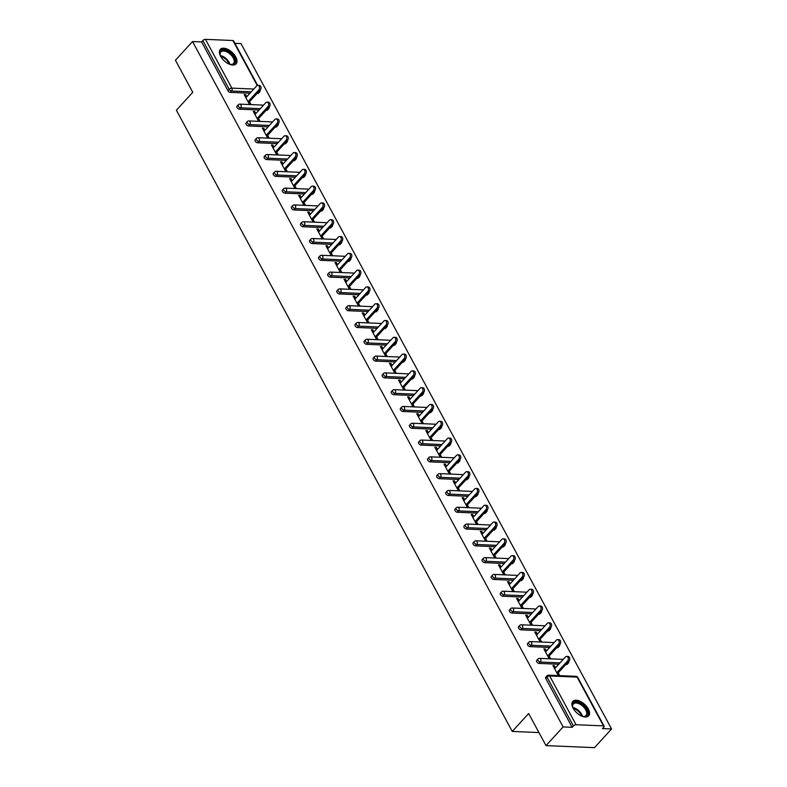 <?xml version="1.0" encoding="UTF-8"?>
<svg xmlns="http://www.w3.org/2000/svg" width="787" height="787" viewBox="0 0 787 787"><rect width="100%" height="100%" fill="white"/><g stroke="black" fill="none" stroke-linecap="round" stroke-linejoin="round"><path stroke-width="1.18" d="M588.302 708.939A10.723 5.784 42.5 0 0 580.383 701.404A10.723 5.784 42.5 0 0 572.838 701.374A10.723 5.784 42.5 0 0 573.182 708.3A10.723 5.784 42.5 0 0 581.101 715.836A10.723 5.784 42.5 0 0 588.646 715.855A10.723 5.784 42.5 0 0 588.302 708.939M235.766 56.939A10.723 5.784 42.5 0 0 227.846 49.404A10.723 5.784 42.5 0 0 220.301 49.374A10.723 5.784 42.5 0 0 220.645 56.3A10.723 5.784 42.5 0 0 228.564 63.836A10.723 5.784 42.5 0 0 236.11 63.855A10.723 5.784 42.5 0 0 235.766 56.939M611.578 728.969L602.508 728.585L603.757 727.227A2.066 0.935 151.6 0 0 604.121 726.185A2.066 0.935 151.6 0 0 603.481 725.88L576.054 724.729A2.066 0.935 151.6 0 0 573.428 725.948L572.179 727.306L563.118 726.922L546.011 745.604L594.46 747.65L611.578 728.969L240.989 43.59L234.91 43.334M546.011 745.604L528.657 713.524L512.258 731.438L538.957 732.559M512.258 731.438L176.367 110.229L192.776 92.315L175.422 60.235L192.54 41.554L201.6 41.937L227.964 90.702L229.214 89.334L202.849 40.57L201.6 41.937M202.849 40.57A2.066 0.935 -28.4 0 1 205.476 39.35L232.903 40.511A2.066 0.935 -28.4 0 1 233.542 40.806L257.634 85.37M563.118 726.922L192.54 41.554M249.558 104.543L244.186 94.597L245.633 94.656L244.747 95.63M251.014 104.612L249.479 101.759M246.764 96.742L245.633 94.656M572.179 727.306L545.804 678.542A2.066 1.112 -137.5 0 1 545.745 677.204L546.995 675.846A2.066 1.112 -137.5 0 0 547.054 677.174L545.804 678.542M257.723 93.535L258.972 92.168A2.066 1.112 -137.5 0 0 259.621 91.951L258.362 93.319A2.066 1.112 -137.5 0 1 257.723 93.535L257.034 93.505M250 93.21L230.296 92.384A2.066 1.112 -137.5 0 1 227.964 90.702M566.483 664.572L567.732 663.215A2.066 1.112 -137.5 0 0 568.381 662.988L567.122 664.356A2.066 1.112 -137.5 0 1 566.483 664.572L565.794 664.543M558.76 664.248L539.056 663.421A2.066 1.112 -137.5 0 1 536.724 661.739A2.066 1.112 -137.5 0 1 536.655 660.411L537.914 659.044A2.066 1.112 -137.5 0 0 537.974 660.382A2.066 1.112 42.5 0 0 540.305 662.054L539.056 663.421M557.403 647.78L558.652 646.412A2.066 1.112 -137.5 0 0 559.291 646.196L558.042 647.553A2.066 1.112 -137.5 0 1 557.403 647.78L556.714 647.75M549.68 647.455L529.976 646.619A2.066 1.112 -137.5 0 1 527.644 644.947A2.066 1.112 -137.5 0 1 527.575 643.618L528.825 642.251A2.066 1.112 -137.5 0 0 528.894 643.579A2.066 1.112 42.5 0 0 531.225 645.261L529.976 646.619M548.313 630.987L549.572 629.62A2.066 1.112 -137.5 0 0 550.211 629.393L548.962 630.761A2.066 1.112 -137.5 0 1 548.313 630.987L547.634 630.958M540.6 630.662L520.896 629.826A2.066 1.112 -137.5 0 1 518.564 628.154A2.066 1.112 -137.5 0 1 518.495 626.816L519.745 625.458A2.066 1.112 -137.5 0 0 519.813 626.786A2.066 1.112 42.5 0 0 522.145 628.459L520.896 629.826M539.233 614.185L540.482 612.827A2.066 1.112 -137.5 0 0 541.131 612.601L539.882 613.968A2.066 1.112 -137.5 0 1 539.233 614.185L538.554 614.165M531.51 613.86L511.806 613.034A2.066 1.112 -137.5 0 1 509.484 611.361A2.066 1.112 -137.5 0 1 509.415 610.023L510.665 608.666A2.066 1.112 -137.5 0 0 510.733 609.994A2.066 1.112 42.5 0 0 513.055 611.666L511.806 613.034M530.153 597.392L531.402 596.025A2.066 1.112 -137.5 0 0 532.051 595.808L530.802 597.176A2.066 1.112 -137.5 0 1 530.153 597.392L529.474 597.363M522.43 597.067L502.726 596.241A2.066 1.112 -137.5 0 1 500.404 594.559A2.066 1.112 -137.5 0 1 500.335 593.231L501.585 591.863A2.066 1.112 -137.5 0 0 501.653 593.201A2.066 1.112 42.5 0 0 503.975 594.874L502.726 596.241M521.073 580.599L522.322 579.232A2.066 1.112 -137.5 0 0 522.971 579.016L521.722 580.373A2.066 1.112 -137.5 0 1 521.073 580.599L520.394 580.57M513.35 580.275L493.646 579.439A2.066 1.112 -137.5 0 1 491.324 577.766A2.066 1.112 -137.5 0 1 491.255 576.438L492.505 575.071A2.066 1.112 -137.5 0 0 492.573 576.399A2.066 1.112 42.5 0 0 494.895 578.081L493.646 579.439M511.993 563.807L513.242 562.439A2.066 1.112 -137.5 0 0 513.891 562.213L512.642 563.581A2.066 1.112 -137.5 0 1 511.993 563.807L511.314 563.777M504.27 563.482L484.566 562.646A2.066 1.112 -137.5 0 1 482.244 560.974A2.066 1.112 -137.5 0 1 482.175 559.636L483.425 558.278A2.066 1.112 -137.5 0 0 483.493 559.606A2.066 1.112 42.5 0 0 485.815 561.279L484.566 562.646M502.913 547.004L504.162 545.647A2.066 1.112 -137.5 0 0 504.811 545.421L503.562 546.788A2.066 1.112 -137.5 0 1 502.913 547.004L502.234 546.975M495.19 546.68L475.486 545.853A2.066 1.112 -137.5 0 1 473.154 544.171A2.066 1.112 -137.5 0 1 473.095 542.843L474.345 541.476A2.066 1.112 -137.5 0 0 474.404 542.814A2.066 1.112 42.5 0 0 476.735 544.486L475.486 545.853M493.833 530.212L495.082 528.844A2.066 1.112 -137.5 0 0 495.731 528.628L494.482 529.995A2.066 1.112 -137.5 0 1 493.833 530.212L493.154 530.182M486.11 529.887L466.406 529.061A2.066 1.112 -137.5 0 1 464.074 527.379A2.066 1.112 -137.5 0 1 464.015 526.05L465.265 524.683A2.066 1.112 -137.5 0 0 465.324 526.011A2.066 1.112 42.5 0 0 467.655 527.693L466.406 529.061M484.753 513.419L486.002 512.052A2.066 1.112 -137.5 0 0 486.641 511.835L485.392 513.193A2.066 1.112 -137.5 0 1 484.753 513.419L484.064 513.39M477.03 513.094L457.326 512.258A2.066 1.112 -137.5 0 1 454.994 510.586A2.066 1.112 -137.5 0 1 454.925 509.258L456.175 507.89A2.066 1.112 -137.5 0 0 456.244 509.219A2.066 1.112 42.5 0 0 458.575 510.901L457.326 512.258M475.673 496.627L476.922 495.259A2.066 1.112 -137.5 0 0 477.561 495.033L476.312 496.4A2.066 1.112 -137.5 0 1 475.673 496.627L474.984 496.597M467.95 496.302L448.246 495.466A2.066 1.112 -137.5 0 1 445.914 493.793A2.066 1.112 -137.5 0 1 445.845 492.455L447.095 491.098A2.066 1.112 -137.5 0 0 447.164 492.426A2.066 1.112 42.5 0 0 449.495 494.098L448.246 495.466M466.583 479.824L467.832 478.466A2.066 1.112 -137.5 0 0 468.481 478.24L467.232 479.608A2.066 1.112 -137.5 0 1 466.583 479.824L465.904 479.795M458.87 479.499L439.156 478.673A2.066 1.112 -137.5 0 1 436.834 476.991A2.066 1.112 -137.5 0 1 436.765 475.663L438.015 474.295A2.066 1.112 -137.5 0 0 438.084 475.633A2.066 1.112 42.5 0 0 440.415 477.306L439.156 478.673M457.503 463.031L458.752 461.664A2.066 1.112 -137.5 0 0 459.401 461.448L458.152 462.805A2.066 1.112 -137.5 0 1 457.503 463.031L456.824 463.002M449.78 462.707L430.076 461.871A2.066 1.112 -137.5 0 1 427.754 460.198A2.066 1.112 -137.5 0 1 427.685 458.87L428.935 457.503A2.066 1.112 -137.5 0 0 429.004 458.831A2.066 1.112 42.5 0 0 431.325 460.513L430.076 461.871M448.423 446.239L449.672 444.871A2.066 1.112 -137.5 0 0 450.321 444.645L449.072 446.013A2.066 1.112 -137.5 0 1 448.423 446.239L447.744 446.209M440.7 445.914L420.996 445.078A2.066 1.112 -137.5 0 1 418.674 443.406A2.066 1.112 -137.5 0 1 418.605 442.078L419.855 440.71A2.066 1.112 -137.5 0 0 419.924 442.038A2.066 1.112 42.5 0 0 422.245 443.711L420.996 445.078M439.343 429.446L440.592 428.079A2.066 1.112 -137.5 0 0 441.241 427.853L439.992 429.22A2.066 1.112 -137.5 0 1 439.343 429.446L438.664 429.417M431.62 429.112L411.916 428.285A2.066 1.112 -137.5 0 1 409.594 426.613A2.066 1.112 -137.5 0 1 409.525 425.275L410.775 423.918A2.066 1.112 -137.5 0 0 410.844 425.246A2.066 1.112 42.5 0 0 413.165 426.918L411.916 428.285M430.263 412.644L431.512 411.286A2.066 1.112 -137.5 0 0 432.161 411.06L430.912 412.427A2.066 1.112 -137.5 0 1 430.263 412.644L429.584 412.614M422.54 412.319L402.836 411.493A2.066 1.112 -137.5 0 1 400.504 409.811A2.066 1.112 -137.5 0 1 400.445 408.483L401.695 407.115A2.066 1.112 -137.5 0 0 401.763 408.453A2.066 1.112 42.5 0 0 404.085 410.125L402.836 411.493M421.183 395.851L422.432 394.484A2.066 1.112 -137.5 0 0 423.081 394.267L421.832 395.625A2.066 1.112 -137.5 0 1 421.183 395.851L420.504 395.822M413.46 395.527L393.756 394.69A2.066 1.112 -137.5 0 1 391.424 393.018A2.066 1.112 -137.5 0 1 391.365 391.69L392.615 390.322A2.066 1.112 -137.5 0 0 392.674 391.651A2.066 1.112 42.5 0 0 395.005 393.333L393.756 394.69M412.103 379.059L413.352 377.691A2.066 1.112 -137.5 0 0 414.001 377.465L412.742 378.832A2.066 1.112 -137.5 0 1 412.103 379.059L411.414 379.029M404.38 378.734L384.676 377.898A2.066 1.112 -137.5 0 1 382.344 376.225A2.066 1.112 -137.5 0 1 382.275 374.887L383.535 373.53A2.066 1.112 -137.5 0 0 383.594 374.858A2.066 1.112 42.5 0 0 385.925 376.53L384.676 377.898M403.023 362.256L404.272 360.899A2.066 1.112 -137.5 0 0 404.912 360.672L403.662 362.04A2.066 1.112 -137.5 0 1 403.023 362.256L402.334 362.236M395.3 361.931L375.596 361.105A2.066 1.112 -137.5 0 1 373.264 359.423A2.066 1.112 -137.5 0 1 373.195 358.095L374.445 356.727A2.066 1.112 -137.5 0 0 374.514 358.065A2.066 1.112 42.5 0 0 376.845 359.738L375.596 361.105M393.933 345.463L395.192 344.096A2.066 1.112 -137.5 0 0 395.831 343.88L394.582 345.247A2.066 1.112 -137.5 0 1 393.933 345.463L393.254 345.434M386.22 345.139L366.516 344.312A2.066 1.112 -137.5 0 1 364.184 342.63A2.066 1.112 -137.5 0 1 364.115 341.302L365.365 339.935A2.066 1.112 -137.5 0 0 365.434 341.263A2.066 1.112 42.5 0 0 367.765 342.945L366.516 344.312M384.853 328.671L386.102 327.303A2.066 1.112 -137.5 0 0 386.751 327.087L385.502 328.445A2.066 1.112 -137.5 0 1 384.853 328.671L384.174 328.641M377.13 328.346L357.426 327.51A2.066 1.112 -137.5 0 1 355.104 325.838A2.066 1.112 -137.5 0 1 355.035 324.51L356.285 323.142A2.066 1.112 -137.5 0 0 356.354 324.47A2.066 1.112 42.5 0 0 358.675 326.152L357.426 327.51M375.773 311.878L377.022 310.511A2.066 1.112 -137.5 0 0 377.671 310.285L376.422 311.652A2.066 1.112 -137.5 0 1 375.773 311.878L375.094 311.849M368.05 311.554L348.346 310.717A2.066 1.112 -137.5 0 1 346.024 309.045A2.066 1.112 -137.5 0 1 345.955 307.707L347.205 306.35A2.066 1.112 -137.5 0 0 347.274 307.678A2.066 1.112 42.5 0 0 349.595 309.35L348.346 310.717M366.693 295.076L367.942 293.718A2.066 1.112 -137.5 0 0 368.591 293.492L367.342 294.859A2.066 1.112 -137.5 0 1 366.693 295.076L366.014 295.046M358.97 294.751L339.266 293.925A2.066 1.112 -137.5 0 1 336.944 292.243A2.066 1.112 -137.5 0 1 336.875 290.915L338.125 289.547A2.066 1.112 -137.5 0 0 338.194 290.885A2.066 1.112 42.5 0 0 340.515 292.557L339.266 293.925M357.613 278.283L358.862 276.916A2.066 1.112 -137.5 0 0 359.511 276.699L358.262 278.057A2.066 1.112 -137.5 0 1 357.613 278.283L356.934 278.254M349.89 277.959L330.186 277.132A2.066 1.112 -137.5 0 1 327.864 275.45A2.066 1.112 -137.5 0 1 327.795 274.122L329.045 272.755A2.066 1.112 -137.5 0 0 329.114 274.083A2.066 1.112 42.5 0 0 331.435 275.765L330.186 277.132M348.533 261.491L349.782 260.123A2.066 1.112 -137.5 0 0 350.431 259.897L349.182 261.264A2.066 1.112 -137.5 0 1 348.533 261.491L347.854 261.461M340.81 261.166L321.106 260.33A2.066 1.112 -137.5 0 1 318.774 258.657A2.066 1.112 -137.5 0 1 318.715 257.329L319.965 255.962A2.066 1.112 -137.5 0 0 320.024 257.29A2.066 1.112 42.5 0 0 322.355 258.972L321.106 260.33M339.453 244.698L340.702 243.331A2.066 1.112 -137.5 0 0 341.351 243.104L340.102 244.472A2.066 1.112 -137.5 0 1 339.453 244.698L338.774 244.668M331.73 244.364L312.026 243.537A2.066 1.112 -137.5 0 1 309.694 241.865A2.066 1.112 -137.5 0 1 309.635 240.527L310.885 239.169A2.066 1.112 -137.5 0 0 310.944 240.497A2.066 1.112 42.5 0 0 313.275 242.17L312.026 243.537M330.373 227.896L331.622 226.538A2.066 1.112 -137.5 0 0 332.262 226.312L331.012 227.679A2.066 1.112 -137.5 0 1 330.373 227.896L329.684 227.866M322.65 227.571L302.946 226.745A2.066 1.112 -137.5 0 1 300.614 225.062A2.066 1.112 -137.5 0 1 300.545 223.734L301.805 222.367A2.066 1.112 -137.5 0 0 301.864 223.705A2.066 1.112 42.5 0 0 304.195 225.377L302.946 226.745M321.293 211.103L322.542 209.736A2.066 1.112 -137.5 0 0 323.182 209.519L321.932 210.877A2.066 1.112 -137.5 0 1 321.293 211.103L320.604 211.073M313.57 210.778L293.866 209.942A2.066 1.112 -137.5 0 1 291.534 208.27A2.066 1.112 -137.5 0 1 291.465 206.942L292.715 205.574A2.066 1.112 -137.5 0 0 292.784 206.902A2.066 1.112 42.5 0 0 295.115 208.585L293.866 209.942M312.203 194.31L313.452 192.943A2.066 1.112 -137.5 0 0 314.102 192.717L312.852 194.084A2.066 1.112 -137.5 0 1 312.203 194.31L311.524 194.281M304.49 193.986L284.776 193.149A2.066 1.112 -137.5 0 1 282.454 191.477A2.066 1.112 -137.5 0 1 282.385 190.149L283.635 188.782A2.066 1.112 -137.5 0 0 283.704 190.11A2.066 1.112 42.5 0 0 286.035 191.782L284.776 193.149M303.123 177.518L304.372 176.15A2.066 1.112 -137.5 0 0 305.022 175.924L303.772 177.291A2.066 1.112 -137.5 0 1 303.123 177.518L302.444 177.488M295.4 177.183L275.696 176.357A2.066 1.112 -137.5 0 1 273.374 174.684A2.066 1.112 -137.5 0 1 273.305 173.347L274.555 171.989A2.066 1.112 -137.5 0 0 274.624 173.317A2.066 1.112 42.5 0 0 276.945 174.989L275.696 176.357M294.043 160.715L295.292 159.358A2.066 1.112 -137.5 0 0 295.942 159.131L294.692 160.499A2.066 1.112 -137.5 0 1 294.043 160.715L293.364 160.686M286.32 160.391L266.616 159.564A2.066 1.112 -137.5 0 1 264.294 157.882A2.066 1.112 -137.5 0 1 264.225 156.554L265.475 155.187A2.066 1.112 -137.5 0 0 265.544 156.524A2.066 1.112 42.5 0 0 267.865 158.197L266.616 159.564M284.963 143.923L286.212 142.555A2.066 1.112 -137.5 0 0 286.862 142.339L285.612 143.696A2.066 1.112 -137.5 0 1 284.963 143.923L284.284 143.893M277.24 143.598L257.536 142.762A2.066 1.112 -137.5 0 1 255.214 141.089A2.066 1.112 -137.5 0 1 255.145 139.761L256.395 138.394A2.066 1.112 -137.5 0 0 256.464 139.722A2.066 1.112 42.5 0 0 258.785 141.404L257.536 142.762M275.883 127.13L277.132 125.763A2.066 1.112 -137.5 0 0 277.781 125.536L276.532 126.904A2.066 1.112 -137.5 0 1 275.883 127.13L275.204 127.1M268.16 126.805L248.456 125.969A2.066 1.112 -137.5 0 1 246.134 124.297A2.066 1.112 -137.5 0 1 246.065 122.959L247.315 121.601A2.066 1.112 -137.5 0 0 247.384 122.929A2.066 1.112 42.5 0 0 249.705 124.602L248.456 125.969M266.803 110.328L268.052 108.97A2.066 1.112 -137.5 0 0 268.701 108.744L267.452 110.111A2.066 1.112 -137.5 0 1 266.803 110.328L266.124 110.308M259.08 110.003L239.376 109.177A2.066 1.112 -137.5 0 1 237.044 107.494A2.066 1.112 -137.5 0 1 236.985 106.166L238.235 104.799A2.066 1.112 -137.5 0 0 238.294 106.137A2.066 1.112 42.5 0 0 240.625 107.809L239.376 109.177M255.844 113.535L254.713 111.449L253.266 111.39L258.648 121.346M260.094 121.405L258.559 118.562M264.924 130.337L263.802 128.251L262.346 128.183L267.728 138.138M269.174 138.197L267.639 135.354M274.004 147.13L272.882 145.044L271.426 144.985L276.808 154.931M278.264 154.99L276.719 152.147M283.084 163.922L281.962 161.837L280.506 161.778L285.888 171.723M287.344 171.792L285.799 168.949M292.174 180.715L291.042 178.629L289.586 178.57L294.968 188.526M296.424 188.585L294.879 185.742M301.254 197.517L300.122 195.432L298.667 195.373L304.048 205.318M305.504 205.377L303.969 202.534M310.334 214.31L309.202 212.224L307.747 212.165L313.128 222.111M314.584 222.17L313.049 219.327M319.414 231.103L318.282 229.017L316.836 228.958L322.208 238.904M323.664 238.973L322.129 236.13M328.494 247.905L327.362 245.819L325.916 245.751L331.297 255.706M332.744 255.765L331.209 252.922M337.574 264.698L336.452 262.612L334.996 262.553L340.377 272.499M341.824 272.558L340.289 269.715M346.654 281.49L345.532 279.405L344.076 279.346L349.458 289.291M350.913 289.35L349.369 286.507M355.734 298.283L354.612 296.197L353.156 296.138L358.538 306.094M359.993 306.153L358.449 303.31M364.824 315.085L363.692 313L362.236 312.931L367.618 322.886M369.073 322.945L367.529 320.102M373.904 331.878L372.772 329.792L371.316 329.733L376.698 339.679M378.154 339.738L376.619 336.895M382.984 348.671L381.852 346.585L380.396 346.526L385.778 356.472M387.234 356.541L385.699 353.688M392.064 365.463L390.932 363.378L389.476 363.319L394.858 373.274M396.314 373.333L394.779 370.49M401.144 382.266L400.012 380.18L398.566 380.111L403.938 390.067M405.394 390.126L403.859 387.283M410.224 399.058L409.092 396.973L407.646 396.914L413.027 406.859M414.474 406.918L412.939 404.075M419.304 415.851L418.182 413.765L416.726 413.706L422.107 423.652M423.554 423.721L422.019 420.878M428.384 432.653L427.262 430.558L425.806 430.499L431.187 440.454M432.643 440.513L431.099 437.67M437.464 449.446L436.342 447.36L434.886 447.301L440.267 457.247M441.723 457.306L440.179 454.463M446.554 466.238L445.422 464.153L443.966 464.094L449.347 474.04M450.803 474.099L449.259 471.256M455.634 483.031L454.502 480.946L453.046 480.887L458.428 490.832M459.883 490.901L458.349 488.058M464.714 499.834L463.582 497.748L462.126 497.679L467.508 507.635M468.963 507.694L467.429 504.851M473.794 516.626L472.662 514.541L471.216 514.482L476.588 524.427M478.043 524.486L476.509 521.643M482.874 533.419L481.742 531.333L480.296 531.274L485.668 541.22M487.123 541.289L485.589 538.436M491.954 550.211L490.832 548.126L489.376 548.067L494.757 558.022M496.203 558.081L494.669 555.238M501.034 567.014L499.912 564.928L498.456 564.859L503.837 574.815M505.284 574.874L503.749 572.031M510.114 583.806L508.992 581.721L507.536 581.662L512.917 591.608M514.373 591.667L512.829 588.824M519.194 600.599L518.072 598.514L516.616 598.454L521.997 608.4M523.453 608.469L521.909 605.616M528.284 617.392L527.152 615.306L525.696 615.247L531.077 625.203M532.533 625.262L530.999 622.419M537.364 634.194L536.232 632.109L534.776 632.04L540.157 641.995M541.613 642.054L540.079 639.211M546.444 650.987L545.312 648.901L543.856 648.842L549.237 658.788M550.693 658.847L549.159 656.004M555.524 667.779L554.392 665.694L552.946 665.635L558.317 675.58M559.773 675.649L558.239 672.806M254.713 111.449L253.827 112.433M263.802 128.251L262.907 129.225M272.882 145.044L271.987 146.018M281.962 161.837L281.067 162.811M291.042 178.629L290.147 179.613M300.122 195.432L299.227 196.406M309.202 212.224L308.307 213.198M318.282 229.017L317.397 229.991M327.362 245.819L326.477 246.793M336.452 262.612L335.557 263.586M345.532 279.405L344.637 280.379M354.612 296.197L353.717 297.171M363.692 313L362.797 313.974M372.772 329.792L371.877 330.766M381.852 346.585L380.957 347.559M390.932 363.378L390.037 364.361M400.012 380.18L399.127 381.154M409.092 396.973L408.207 397.947M418.182 413.765L417.287 414.739M427.262 430.558L426.367 431.542M436.342 447.36L435.447 448.334M445.422 464.153L444.527 465.127M454.502 480.946L453.607 481.919M463.582 497.748L462.687 498.722M472.662 514.541L471.767 515.515M481.742 531.333L480.857 532.307M490.832 548.126L489.937 549.11M499.912 564.928L499.017 565.902M508.992 581.721L508.097 582.695M518.072 598.514L517.177 599.487M527.152 615.306L526.257 616.29M536.232 632.109L535.337 633.082M545.312 648.901L544.417 649.875M554.392 665.694L553.507 666.668M257.87 85.36L259.326 85.419A2.538 1.8 92.4 0 1 260.95 87.16A2.538 1.8 92.4 0 1 260.3 89.954L258.844 89.885A2.538 1.8 -87.6 0 0 259.494 87.101A2.538 1.8 -87.6 0 0 257.87 85.36A2.538 1.8 -87.6 0 0 256.69 85.901L245.869 97.716M258.844 89.885L248.023 101.7M260.3 89.954L248.584 102.743M266.96 102.153L268.406 102.212A2.538 1.8 92.4 0 1 270.03 103.953A2.538 1.8 92.4 0 1 269.38 106.747L267.924 106.688A2.538 1.8 -87.6 0 0 268.574 103.894A2.538 1.8 -87.6 0 0 266.96 102.153A2.538 1.8 -87.6 0 0 265.77 102.704L254.949 114.518M267.924 106.688L257.103 118.493M269.38 106.747L257.664 119.535M276.04 118.945L277.486 119.004A2.538 1.8 92.4 0 1 279.11 120.745A2.538 1.8 92.4 0 1 278.46 123.539L277.004 123.48A2.538 1.8 -87.6 0 0 277.654 120.686A2.538 1.8 -87.6 0 0 276.04 118.945A2.538 1.8 -87.6 0 0 274.85 119.496L264.029 131.311M277.004 123.48L266.183 135.295M278.46 123.539L266.744 136.328M285.12 135.738L286.576 135.807A2.538 1.8 92.4 0 1 288.19 137.548A2.538 1.8 92.4 0 1 287.54 140.332L286.084 140.273A2.538 1.8 -87.6 0 0 286.734 137.479A2.538 1.8 -87.6 0 0 285.12 135.738A2.538 1.8 -87.6 0 0 283.93 136.289L273.119 148.104M286.084 140.273L275.263 152.088M287.54 140.332L275.824 153.121M294.2 152.54L295.656 152.599A2.538 1.8 92.4 0 1 297.27 154.341A2.538 1.8 92.4 0 1 296.62 157.134L295.164 157.066A2.538 1.8 -87.6 0 0 295.823 154.282A2.538 1.8 -87.6 0 0 294.2 152.54A2.538 1.8 -87.6 0 0 293.01 153.081L282.199 164.896M295.164 157.066L284.353 168.88M296.62 157.134L284.914 169.923M303.28 169.333L304.736 169.392A2.538 1.8 92.4 0 1 306.35 171.133A2.538 1.8 92.4 0 1 305.7 173.927L304.254 173.868A2.538 1.8 -87.6 0 0 304.903 171.074A2.538 1.8 -87.6 0 0 303.28 169.333A2.538 1.8 -87.6 0 0 302.1 169.884L291.279 181.699M304.254 173.868L293.433 185.683M305.7 173.927L293.994 186.716M220.862 56.684A9.277 5.007 -137.5 0 1 220.163 54.864A9.277 5.007 -137.5 0 1 227.453 51.145A9.277 5.007 -137.5 0 1 235.038 59.881A9.277 5.007 -137.5 0 1 230.66 64.475A9.277 5.007 -137.5 0 1 228.791 63.934M230.345 64.416A8.588 4.633 42.5 0 0 233.523 63.521A8.588 4.633 42.5 0 0 227.069 52.021A8.588 4.633 42.5 0 0 220.862 51.922A8.588 4.633 42.5 0 0 220.252 55.169M235.588 64.318A10.654 5.755 42.5 0 0 227.433 50.23A10.654 5.755 42.5 0 0 219.888 49.945M223.754 60.363A6.758 3.65 -137.5 0 1 224.866 61.376M573.398 708.684A9.277 5.007 -137.5 0 1 572.7 706.864A9.277 5.007 -137.5 0 1 579.989 703.145A9.277 5.007 -137.5 0 1 587.574 711.881A9.277 5.007 -137.5 0 1 583.197 716.475A9.277 5.007 -137.5 0 1 581.327 715.934M582.882 716.416A8.588 4.633 42.5 0 0 586.059 715.531A8.588 4.633 42.5 0 0 579.606 704.021A8.588 4.633 42.5 0 0 573.398 703.922A8.588 4.633 42.5 0 0 572.788 707.179M588.125 716.318A10.654 5.755 42.5 0 0 579.97 702.23A10.654 5.755 42.5 0 0 572.424 701.945M576.291 712.363A6.758 3.65 -137.5 0 1 577.392 713.376M312.36 186.125L313.816 186.194A2.538 1.8 92.4 0 1 315.439 187.926A2.538 1.8 92.4 0 1 314.78 190.72L313.334 190.661A2.538 1.8 -87.6 0 0 313.983 187.867A2.538 1.8 -87.6 0 0 312.36 186.125A2.538 1.8 -87.6 0 0 311.18 186.676L300.359 198.491M313.334 190.661L302.513 202.475M314.78 190.72L303.074 203.508M321.44 202.928L322.896 202.987A2.538 1.8 92.4 0 1 324.519 204.728A2.538 1.8 92.4 0 1 323.87 207.512L322.414 207.453A2.538 1.8 -87.6 0 0 323.063 204.659A2.538 1.8 -87.6 0 0 321.44 202.928A2.538 1.8 -87.6 0 0 320.26 203.469L309.439 215.284M322.414 207.453L311.593 219.268M323.87 207.512L312.154 220.301M330.52 219.721L331.976 219.78A2.538 1.8 92.4 0 1 333.599 221.521A2.538 1.8 92.4 0 1 332.95 224.315L331.494 224.246A2.538 1.8 -87.6 0 0 332.144 221.462A2.538 1.8 -87.6 0 0 330.52 219.721A2.538 1.8 -87.6 0 0 329.34 220.271L318.519 232.076M331.494 224.246L320.673 236.061M332.95 224.315L321.234 237.103M339.6 236.513L341.056 236.572A2.538 1.8 92.4 0 1 342.679 238.313A2.538 1.8 92.4 0 1 342.03 241.107L340.574 241.048A2.538 1.8 -87.6 0 0 341.224 238.254A2.538 1.8 -87.6 0 0 339.6 236.513A2.538 1.8 -87.6 0 0 338.42 237.064L327.599 248.879M340.574 241.048L329.753 252.863M342.03 241.107L330.314 253.896M348.69 253.306L350.136 253.375A2.538 1.8 92.4 0 1 351.759 255.116A2.538 1.8 92.4 0 1 351.11 257.9L349.654 257.841A2.538 1.8 -87.6 0 0 350.304 255.047A2.538 1.8 -87.6 0 0 348.69 253.306A2.538 1.8 -87.6 0 0 347.5 253.857L336.679 265.672M349.654 257.841L338.833 269.656M351.11 257.9L339.394 270.689M357.77 270.108L359.216 270.167A2.538 1.8 92.4 0 1 360.84 271.909A2.538 1.8 92.4 0 1 360.19 274.702L358.734 274.633A2.538 1.8 -87.6 0 0 359.384 271.849A2.538 1.8 -87.6 0 0 357.77 270.108A2.538 1.8 -87.6 0 0 356.58 270.649L345.759 282.464M358.734 274.633L347.913 286.448M360.19 274.702L348.474 287.491M366.85 286.901L368.306 286.96A2.538 1.8 92.4 0 1 369.92 288.701A2.538 1.8 92.4 0 1 369.27 291.495L367.814 291.436A2.538 1.8 -87.6 0 0 368.464 288.642A2.538 1.8 -87.6 0 0 366.85 286.901A2.538 1.8 -87.6 0 0 365.66 287.452L354.848 299.257M367.814 291.436L357.003 303.241M369.27 291.495L357.564 304.284M375.93 303.693L377.386 303.752A2.538 1.8 92.4 0 1 379 305.494A2.538 1.8 92.4 0 1 378.35 308.288L376.894 308.229A2.538 1.8 -87.6 0 0 377.553 305.435A2.538 1.8 -87.6 0 0 375.93 303.693A2.538 1.8 -87.6 0 0 374.75 304.244L363.928 316.059M376.894 308.229L366.083 320.043M378.35 308.288L366.644 321.076M385.01 320.486L386.466 320.555A2.538 1.8 92.4 0 1 388.08 322.296A2.538 1.8 92.4 0 1 387.43 325.08L385.984 325.021A2.538 1.8 -87.6 0 0 386.633 322.227A2.538 1.8 -87.6 0 0 385.01 320.486A2.538 1.8 -87.6 0 0 383.83 321.037L373.008 332.852M385.984 325.021L375.163 336.836M387.43 325.08L375.724 337.869M394.09 337.289L395.546 337.348A2.538 1.8 92.4 0 1 397.169 339.089A2.538 1.8 92.4 0 1 396.51 341.883L395.064 341.814A2.538 1.8 -87.6 0 0 395.713 339.03A2.538 1.8 -87.6 0 0 394.09 337.289A2.538 1.8 -87.6 0 0 392.91 337.83L382.089 349.644M395.064 341.814L384.243 353.629M396.51 341.883L384.804 354.671M403.17 354.081L404.626 354.14A2.538 1.8 92.4 0 1 406.249 355.881A2.538 1.8 92.4 0 1 405.6 358.675L404.144 358.616A2.538 1.8 -87.6 0 0 404.793 355.822A2.538 1.8 -87.6 0 0 403.17 354.081A2.538 1.8 -87.6 0 0 401.99 354.632L391.169 366.447M404.144 358.616L393.323 370.421M405.6 358.675L393.884 371.464M412.25 370.874L413.706 370.933A2.538 1.8 92.4 0 1 415.329 372.674A2.538 1.8 92.4 0 1 414.68 375.468L413.224 375.409A2.538 1.8 -87.6 0 0 413.873 372.615A2.538 1.8 -87.6 0 0 412.25 370.874A2.538 1.8 -87.6 0 0 411.07 371.425L400.249 383.239M413.224 375.409L402.403 387.224M414.68 375.468L402.964 388.257M421.33 387.666L422.786 387.735A2.538 1.8 92.4 0 1 424.409 389.476A2.538 1.8 92.4 0 1 423.76 392.26L422.304 392.201A2.538 1.8 -87.6 0 0 422.953 389.408A2.538 1.8 -87.6 0 0 421.33 387.666A2.538 1.8 -87.6 0 0 420.15 388.217L409.329 400.032M422.304 392.201L411.483 404.016M423.76 392.26L412.044 405.049M430.42 404.469L431.866 404.528A2.538 1.8 92.4 0 1 433.489 406.269A2.538 1.8 92.4 0 1 432.84 409.063L431.384 408.994A2.538 1.8 -87.6 0 0 432.033 406.21A2.538 1.8 -87.6 0 0 430.42 404.469A2.538 1.8 -87.6 0 0 429.23 405.01L418.409 416.825M431.384 408.994L420.563 420.809M432.84 409.063L421.124 421.852M439.5 421.261L440.946 421.32A2.538 1.8 92.4 0 1 442.569 423.062A2.538 1.8 92.4 0 1 441.92 425.856L440.464 425.797A2.538 1.8 -87.6 0 0 441.113 423.003A2.538 1.8 -87.6 0 0 439.5 421.261A2.538 1.8 -87.6 0 0 438.31 421.812L427.498 433.627M440.464 425.797L429.643 437.611M441.92 425.856L430.204 438.644M448.58 438.054L450.036 438.123A2.538 1.8 92.4 0 1 451.649 439.854A2.538 1.8 92.4 0 1 451 442.648L449.544 442.589A2.538 1.8 -87.6 0 0 450.194 439.795A2.538 1.8 -87.6 0 0 448.58 438.054A2.538 1.8 -87.6 0 0 447.39 438.605L436.578 450.42M449.544 442.589L438.733 454.404M451 442.648L439.294 455.437M457.66 454.856L459.116 454.916A2.538 1.8 92.4 0 1 460.729 456.657A2.538 1.8 92.4 0 1 460.08 459.441L458.634 459.382A2.538 1.8 -87.6 0 0 459.283 456.588A2.538 1.8 -87.6 0 0 457.66 454.856A2.538 1.8 -87.6 0 0 456.48 455.398L445.658 467.212M458.634 459.382L447.813 471.197M460.08 459.441L448.374 472.23M466.74 471.649L468.196 471.708A2.538 1.8 92.4 0 1 469.809 473.449A2.538 1.8 92.4 0 1 469.16 476.243L467.714 476.174A2.538 1.8 -87.6 0 0 468.363 473.39A2.538 1.8 -87.6 0 0 466.74 471.649A2.538 1.8 -87.6 0 0 465.56 472.2L454.738 484.005M467.714 476.174L456.893 487.989M469.16 476.243L457.454 489.032M475.82 488.442L477.276 488.501A2.538 1.8 92.4 0 1 478.899 490.242A2.538 1.8 92.4 0 1 478.25 493.036L476.794 492.977A2.538 1.8 -87.6 0 0 477.443 490.183A2.538 1.8 -87.6 0 0 475.82 488.442A2.538 1.8 -87.6 0 0 474.64 488.993L463.818 500.807M476.794 492.977L465.973 504.792M478.25 493.036L466.534 505.825M484.9 505.234L486.356 505.303A2.538 1.8 92.4 0 1 487.979 507.044A2.538 1.8 92.4 0 1 487.33 509.828L485.874 509.769A2.538 1.8 -87.6 0 0 486.523 506.976A2.538 1.8 -87.6 0 0 484.9 505.234A2.538 1.8 -87.6 0 0 483.72 505.785L472.898 517.6M485.874 509.769L475.053 521.584M487.33 509.828L475.614 522.617M493.98 522.037L495.436 522.096A2.538 1.8 92.4 0 1 497.059 523.837A2.538 1.8 92.4 0 1 496.41 526.631L494.954 526.562A2.538 1.8 -87.6 0 0 495.603 523.778A2.538 1.8 -87.6 0 0 493.98 522.037A2.538 1.8 -87.6 0 0 492.8 522.578L481.978 534.393M494.954 526.562L484.133 538.377M496.41 526.631L484.694 539.42M503.07 538.829L504.516 538.888A2.538 1.8 92.4 0 1 506.139 540.63A2.538 1.8 92.4 0 1 505.49 543.423L504.034 543.364A2.538 1.8 -87.6 0 0 504.683 540.571A2.538 1.8 -87.6 0 0 503.07 538.829A2.538 1.8 -87.6 0 0 501.88 539.38L491.058 551.195M504.034 543.364L493.213 555.169M505.49 543.423L493.774 556.212M512.15 555.622L513.596 555.681A2.538 1.8 92.4 0 1 515.219 557.422A2.538 1.8 92.4 0 1 514.57 560.216L513.114 560.157A2.538 1.8 -87.6 0 0 513.763 557.363A2.538 1.8 -87.6 0 0 512.15 555.622A2.538 1.8 -87.6 0 0 510.96 556.173L500.138 567.988M513.114 560.157L502.293 571.972M514.57 560.216L502.854 573.005M521.23 572.415L522.686 572.483A2.538 1.8 92.4 0 1 524.299 574.225A2.538 1.8 92.4 0 1 523.65 577.009L522.194 576.95A2.538 1.8 -87.6 0 0 522.843 574.156A2.538 1.8 -87.6 0 0 521.23 572.415A2.538 1.8 -87.6 0 0 520.04 572.966L509.228 584.78M522.194 576.95L511.383 588.765M523.65 577.009L511.934 589.797M530.31 589.217L531.766 589.276A2.538 1.8 92.4 0 1 533.379 591.017A2.538 1.8 92.4 0 1 532.73 593.811L531.274 593.742A2.538 1.8 -87.6 0 0 531.933 590.958A2.538 1.8 -87.6 0 0 530.31 589.217A2.538 1.8 -87.6 0 0 529.13 589.758L518.308 601.573M531.274 593.742L520.463 605.557M532.73 593.811L521.024 606.6M539.39 606.01L540.846 606.069A2.538 1.8 92.4 0 1 542.459 607.81A2.538 1.8 92.4 0 1 541.81 610.604L540.364 610.545A2.538 1.8 -87.6 0 0 541.013 607.751A2.538 1.8 -87.6 0 0 539.39 606.01A2.538 1.8 -87.6 0 0 538.21 606.561L527.388 618.375M540.364 610.545L529.543 622.36M541.81 610.604L530.104 623.393M548.47 622.802L549.926 622.861A2.538 1.8 92.4 0 1 551.549 624.603A2.538 1.8 92.4 0 1 550.89 627.396L549.444 627.337A2.538 1.8 -87.6 0 0 550.093 624.544A2.538 1.8 -87.6 0 0 548.47 622.802A2.538 1.8 -87.6 0 0 547.29 623.353L536.468 635.168M549.444 627.337L538.623 639.152M550.89 627.396L539.184 640.185M557.55 639.605L559.006 639.664A2.538 1.8 92.4 0 1 560.629 641.405A2.538 1.8 92.4 0 1 559.98 644.189L558.524 644.13A2.538 1.8 -87.6 0 0 559.173 641.336A2.538 1.8 -87.6 0 0 557.55 639.605A2.538 1.8 -87.6 0 0 556.37 640.146L545.548 651.961M558.524 644.13L547.703 655.945M559.98 644.189L548.264 656.978M566.63 656.397L568.086 656.456A2.538 1.8 92.4 0 1 569.709 658.198A2.538 1.8 92.4 0 1 569.06 660.991L567.604 660.923A2.538 1.8 -87.6 0 0 568.253 658.139A2.538 1.8 -87.6 0 0 566.63 656.397A2.538 1.8 -87.6 0 0 565.45 656.948L554.628 668.753M567.604 660.923L556.783 672.737M569.06 660.991L557.344 673.78M205.476 39.35L231.84 88.124L253.808 89.049M257.221 85.498L232.903 40.511M251.25 91.843L231.545 91.017A2.066 1.112 42.5 0 1 229.214 89.334A2.066 0.935 -28.4 0 1 231.84 88.124A2.066 1.456 92.4 0 1 231.545 91.017L230.296 92.384M603.481 725.88L577.107 677.115L549.68 675.954L576.054 724.729M573.428 725.948L547.054 677.174A2.066 0.935 151.6 0 1 549.68 675.954A2.066 1.456 -87.6 0 0 548.598 675.177A2.066 2.066 0 0 0 546.995 675.846M604.121 726.185L577.747 677.41A2.066 0.935 151.6 0 0 577.107 677.115A2.066 1.456 -87.6 0 0 576.025 676.328L548.598 675.177M259.543 90.771A2.066 1.456 92.4 0 1 258.972 92.168L258.293 92.148M260.33 108.645L240.625 107.809A2.066 1.456 92.4 0 0 240.92 104.917A2.066 1.456 -87.6 0 0 239.838 104.14A2.066 2.066 0 0 0 238.235 104.799M268.623 107.563A2.066 1.456 92.4 0 1 268.052 108.97L267.373 108.94M277.703 124.366A2.066 1.456 92.4 0 1 277.132 125.763L276.453 125.733M269.41 125.438L249.705 124.602A2.066 1.456 92.4 0 0 250 121.71A2.066 1.456 -87.6 0 0 248.918 120.932A2.066 2.066 0 0 0 247.315 121.601M286.793 141.158A2.066 1.456 92.4 0 1 286.212 142.555L285.533 142.526M278.49 142.231L258.785 141.404A2.066 1.456 92.4 0 0 259.09 138.502A2.066 1.456 -87.6 0 0 257.998 137.725A2.066 2.066 0 0 0 256.395 138.394M295.873 157.951A2.066 1.456 92.4 0 1 295.292 159.358L294.613 159.328M287.57 159.023L267.865 158.197A2.066 1.456 92.4 0 0 268.17 155.305A2.066 1.456 -87.6 0 0 267.078 154.518A2.066 2.066 0 0 0 265.475 155.187M304.953 174.744A2.066 1.456 92.4 0 1 304.372 176.15L303.693 176.121M296.65 175.826L276.945 174.989A2.066 1.456 92.4 0 0 277.25 172.097A2.066 1.456 -87.6 0 0 276.168 171.32A2.066 2.066 0 0 0 274.555 171.989M314.033 191.546A2.066 1.456 92.4 0 1 313.452 192.943L312.773 192.913M305.74 192.618L286.035 191.782A2.066 1.456 92.4 0 0 286.33 188.89A2.066 1.456 -87.6 0 0 285.248 188.113A2.066 2.066 0 0 0 283.635 188.782M323.113 208.339A2.066 1.456 92.4 0 1 322.542 209.736L321.853 209.706M314.82 209.411L295.115 208.585A2.066 1.456 92.4 0 0 295.41 205.692A2.066 1.456 -87.6 0 0 294.328 204.905A2.066 2.066 0 0 0 292.715 205.574M332.193 225.131A2.066 1.456 92.4 0 1 331.622 226.538L330.933 226.508M323.9 226.203L304.195 225.377A2.066 1.456 92.4 0 0 304.49 222.485A2.066 1.456 -87.6 0 0 303.408 221.708A2.066 2.066 0 0 0 301.805 222.367M341.273 241.934A2.066 1.456 92.4 0 1 340.702 243.331L340.023 243.301M332.98 243.006L313.275 242.17A2.066 1.456 92.4 0 0 313.57 239.278A2.066 1.456 -87.6 0 0 312.488 238.5A2.066 2.066 0 0 0 310.885 239.169M350.353 258.726A2.066 1.456 92.4 0 1 349.782 260.123L349.103 260.094M342.06 259.799L322.355 258.972A2.066 1.456 92.4 0 0 322.65 256.07A2.066 1.456 -87.6 0 0 321.568 255.293A2.066 2.066 0 0 0 319.965 255.962M359.443 275.519A2.066 1.456 92.4 0 1 358.862 276.916L358.183 276.886M351.14 276.591L331.435 275.765A2.066 1.456 92.4 0 0 331.73 272.873A2.066 1.456 -87.6 0 0 330.648 272.086A2.066 2.066 0 0 0 329.045 272.755M368.523 292.311A2.066 1.456 92.4 0 1 367.942 293.718L367.263 293.689M360.22 293.394L340.515 292.557A2.066 1.456 92.4 0 0 340.82 289.665A2.066 1.456 -87.6 0 0 339.728 288.888A2.066 2.066 0 0 0 338.125 289.547M377.603 309.114A2.066 1.456 92.4 0 1 377.022 310.511L376.343 310.481M369.3 310.186L349.595 309.35A2.066 1.456 92.4 0 0 349.9 306.458A2.066 1.456 -87.6 0 0 348.808 305.681A2.066 2.066 0 0 0 347.205 306.35M386.683 325.907A2.066 1.456 92.4 0 1 386.102 327.303L385.423 327.274M378.39 326.979L358.675 326.152A2.066 1.456 92.4 0 0 358.98 323.25A2.066 1.456 -87.6 0 0 357.898 322.473A2.066 2.066 0 0 0 356.285 323.142M395.763 342.699A2.066 1.456 92.4 0 1 395.192 344.096L394.503 344.076M387.47 343.771L367.765 342.945A2.066 1.456 92.4 0 0 368.06 340.053A2.066 1.456 -87.6 0 0 366.978 339.266A2.066 2.066 0 0 0 365.365 339.935M404.843 359.492A2.066 1.456 92.4 0 1 404.272 360.899L403.583 360.869M396.55 360.574L376.845 359.738A2.066 1.456 92.4 0 0 377.14 356.845A2.066 1.456 -87.6 0 0 376.058 356.068A2.066 2.066 0 0 0 374.445 356.727M413.923 376.294A2.066 1.456 92.4 0 1 413.352 377.691L412.673 377.662M405.63 377.367L385.925 376.53A2.066 1.456 92.4 0 0 386.22 373.638A2.066 1.456 -87.6 0 0 385.138 372.861A2.066 2.066 0 0 0 383.535 373.53M423.003 393.087A2.066 1.456 92.4 0 1 422.432 394.484L421.753 394.454M414.71 394.159L395.005 393.333A2.066 1.456 92.4 0 0 395.3 390.431A2.066 1.456 -87.6 0 0 394.218 389.654A2.066 2.066 0 0 0 392.615 390.322M432.083 409.879A2.066 1.456 92.4 0 1 431.512 411.286L430.833 411.257M423.79 410.952L404.085 410.125A2.066 1.456 92.4 0 0 404.38 407.233A2.066 1.456 -87.6 0 0 403.298 406.446A2.066 2.066 0 0 0 401.695 407.115M441.173 426.672A2.066 1.456 92.4 0 1 440.592 428.079L439.913 428.049M432.87 427.754L413.165 426.918A2.066 1.456 92.4 0 0 413.47 424.026A2.066 1.456 -87.6 0 0 412.378 423.249A2.066 2.066 0 0 0 410.775 423.918M450.253 443.475A2.066 1.456 92.4 0 1 449.672 444.871L448.993 444.842M441.95 444.547L422.245 443.711A2.066 1.456 92.4 0 0 422.55 440.818A2.066 1.456 -87.6 0 0 421.458 440.041A2.066 2.066 0 0 0 419.855 440.71M459.333 460.267A2.066 1.456 92.4 0 1 458.752 461.664L458.073 461.635M451.03 461.339L431.325 460.513A2.066 1.456 92.4 0 0 431.63 457.621A2.066 1.456 -87.6 0 0 430.538 456.834A2.066 2.066 0 0 0 428.935 457.503M468.413 477.06A2.066 1.456 92.4 0 1 467.832 478.466L467.153 478.437M460.12 478.142L440.415 477.306A2.066 1.456 92.4 0 0 440.71 474.413A2.066 1.456 -87.6 0 0 439.628 473.636A2.066 2.066 0 0 0 438.015 474.295M477.493 493.862A2.066 1.456 92.4 0 1 476.922 495.259L476.233 495.23M469.2 494.934L449.495 494.098A2.066 1.456 92.4 0 0 449.79 491.206A2.066 1.456 -87.6 0 0 448.708 490.429A2.066 2.066 0 0 0 447.095 491.098M486.573 510.655A2.066 1.456 92.4 0 1 486.002 512.052L485.313 512.022M478.28 511.727L458.575 510.901A2.066 1.456 92.4 0 0 458.87 507.999A2.066 1.456 -87.6 0 0 457.788 507.222A2.066 2.066 0 0 0 456.175 507.89M495.653 527.447A2.066 1.456 92.4 0 1 495.082 528.844L494.403 528.825M487.36 528.52L467.655 527.693A2.066 1.456 92.4 0 0 467.95 524.801A2.066 1.456 -87.6 0 0 466.868 524.014A2.066 2.066 0 0 0 465.265 524.683M504.733 544.24A2.066 1.456 92.4 0 1 504.162 545.647L503.483 545.617M496.44 545.322L476.735 544.486A2.066 1.456 92.4 0 0 477.03 541.594A2.066 1.456 -87.6 0 0 475.948 540.817A2.066 2.066 0 0 0 474.345 541.476M513.822 561.042A2.066 1.456 92.4 0 1 513.242 562.439L512.563 562.41M505.52 562.115L485.815 561.279A2.066 1.456 92.4 0 0 486.11 558.386A2.066 1.456 -87.6 0 0 485.028 557.609A2.066 2.066 0 0 0 483.425 558.278M522.902 577.835A2.066 1.456 92.4 0 1 522.322 579.232L521.643 579.202M514.6 578.907L494.895 578.081A2.066 1.456 92.4 0 0 495.2 575.179A2.066 1.456 -87.6 0 0 494.108 574.402A2.066 2.066 0 0 0 492.505 575.071M531.982 594.628A2.066 1.456 92.4 0 1 531.402 596.025L530.723 596.005M523.68 595.7L503.975 594.874A2.066 1.456 92.4 0 0 504.28 591.981A2.066 1.456 -87.6 0 0 503.188 591.194A2.066 2.066 0 0 0 501.585 591.863M541.062 611.42A2.066 1.456 92.4 0 1 540.482 612.827L539.803 612.798M532.769 612.502L513.055 611.666A2.066 1.456 92.4 0 0 513.36 608.774A2.066 1.456 -87.6 0 0 512.278 607.997A2.066 2.066 0 0 0 510.665 608.666M550.143 628.223A2.066 1.456 92.4 0 1 549.572 629.62L548.883 629.59M541.849 629.295L522.145 628.459A2.066 1.456 92.4 0 0 522.44 625.567A2.066 1.456 -87.6 0 0 521.358 624.789A2.066 2.066 0 0 0 519.745 625.458M559.223 645.015A2.066 1.456 92.4 0 1 558.652 646.412L557.963 646.383M550.93 646.088L531.225 645.261A2.066 1.456 92.4 0 0 531.52 642.359A2.066 1.456 -87.6 0 0 530.438 641.582A2.066 2.066 0 0 0 528.825 642.251M568.303 661.808A2.066 1.456 92.4 0 1 567.732 663.215L567.043 663.185M560.01 662.88L540.305 662.054A2.066 1.456 92.4 0 0 540.6 659.162A2.066 1.456 -87.6 0 0 539.518 658.375A2.066 2.066 0 0 0 537.914 659.044M220.38 55.543A8.588 4.633 -137.5 0 1 222.996 56.467A8.588 4.633 -137.5 0 1 229.961 64.327M229.155 64.072A8.303 4.486 42.5 0 0 222.613 57.077A8.303 4.486 42.5 0 0 220.694 56.32M572.916 707.543A8.588 4.633 -137.5 0 1 575.533 708.467A8.588 4.633 -137.5 0 1 582.498 716.327M581.691 716.072A8.303 4.486 42.5 0 0 575.149 709.077A8.303 4.486 42.5 0 0 573.231 708.32M259.621 91.951A2.066 2.066 0 0 0 260.113 90.151M263.537 105.133L239.838 104.14M268.701 108.744A2.066 2.066 0 0 0 269.193 106.943M272.627 121.936L248.918 120.932M277.781 125.536A2.066 2.066 0 0 0 278.283 123.736M281.707 138.728L257.998 137.725M286.862 142.339A2.066 2.066 0 0 0 287.363 140.529M290.787 155.521L267.078 154.518M295.942 159.131A2.066 2.066 0 0 0 296.443 157.331M299.867 172.314L276.168 171.32M305.022 175.924A2.066 2.066 0 0 0 305.523 174.124M308.947 189.116L285.248 188.113M314.102 192.717A2.066 2.066 0 0 0 314.603 190.916M318.027 205.909L294.328 204.905M323.182 209.519A2.066 2.066 0 0 0 323.683 207.719M327.107 222.701L303.408 221.708M332.262 226.312A2.066 2.066 0 0 0 332.763 224.511M336.187 239.494L312.488 238.5M341.351 243.104A2.066 2.066 0 0 0 341.843 241.304M345.267 256.296L321.568 255.293M350.431 259.897A2.066 2.066 0 0 0 350.933 258.097M354.357 273.089L330.648 272.086M359.511 276.699A2.066 2.066 0 0 0 360.013 274.899M363.437 289.882L339.728 288.888M368.591 293.492A2.066 2.066 0 0 0 369.093 291.692M372.517 306.674L348.808 305.681M377.671 310.285A2.066 2.066 0 0 0 378.173 308.484M381.597 323.477L357.898 322.473M386.751 327.087A2.066 2.066 0 0 0 387.253 325.277M390.677 340.269L366.978 339.266M395.831 343.88A2.066 2.066 0 0 0 396.333 342.079M399.757 357.062L376.058 356.068M404.912 360.672A2.066 2.066 0 0 0 405.413 358.872M408.837 373.864L385.138 372.861M414.001 377.465A2.066 2.066 0 0 0 414.493 375.665M417.917 390.657L394.218 389.654M423.081 394.267A2.066 2.066 0 0 0 423.573 392.457M426.997 407.45L403.298 406.446M432.161 411.06A2.066 2.066 0 0 0 432.663 409.26M436.087 424.242L412.378 423.249M441.241 427.853A2.066 2.066 0 0 0 441.743 426.052M445.167 441.045L421.458 440.041M450.321 444.645A2.066 2.066 0 0 0 450.823 442.845M454.247 457.837L430.538 456.834M459.401 461.448A2.066 2.066 0 0 0 459.903 459.647M463.327 474.63L439.628 473.636M468.481 478.24A2.066 2.066 0 0 0 468.983 476.44M472.407 491.422L448.708 490.429M477.561 495.033A2.066 2.066 0 0 0 478.063 493.233M481.487 508.225L457.788 507.222M486.641 511.835A2.066 2.066 0 0 0 487.143 510.025M490.567 525.018L466.868 524.014M495.731 528.628A2.066 2.066 0 0 0 496.223 526.828M499.647 541.81L475.948 540.817M504.811 545.421A2.066 2.066 0 0 0 505.313 543.62M508.736 558.603L485.028 557.609M513.891 562.213A2.066 2.066 0 0 0 514.393 560.413M517.816 575.405L494.108 574.402M522.971 579.016A2.066 2.066 0 0 0 523.473 577.205M526.897 592.198L503.188 591.194M532.051 595.808A2.066 2.066 0 0 0 532.553 594.008M535.977 608.99L512.278 607.997M541.131 612.601A2.066 2.066 0 0 0 541.633 610.801M545.057 625.793L521.358 624.789M550.211 629.393A2.066 2.066 0 0 0 550.713 627.593M554.137 642.586L530.438 641.582M559.291 646.196A2.066 2.066 0 0 0 559.793 644.386M563.217 659.378L539.518 658.375M568.381 662.988A2.066 2.066 0 0 0 568.873 661.188M577.747 677.41A2.066 2.066 0 0 0 576.025 676.328"/></g></svg>
